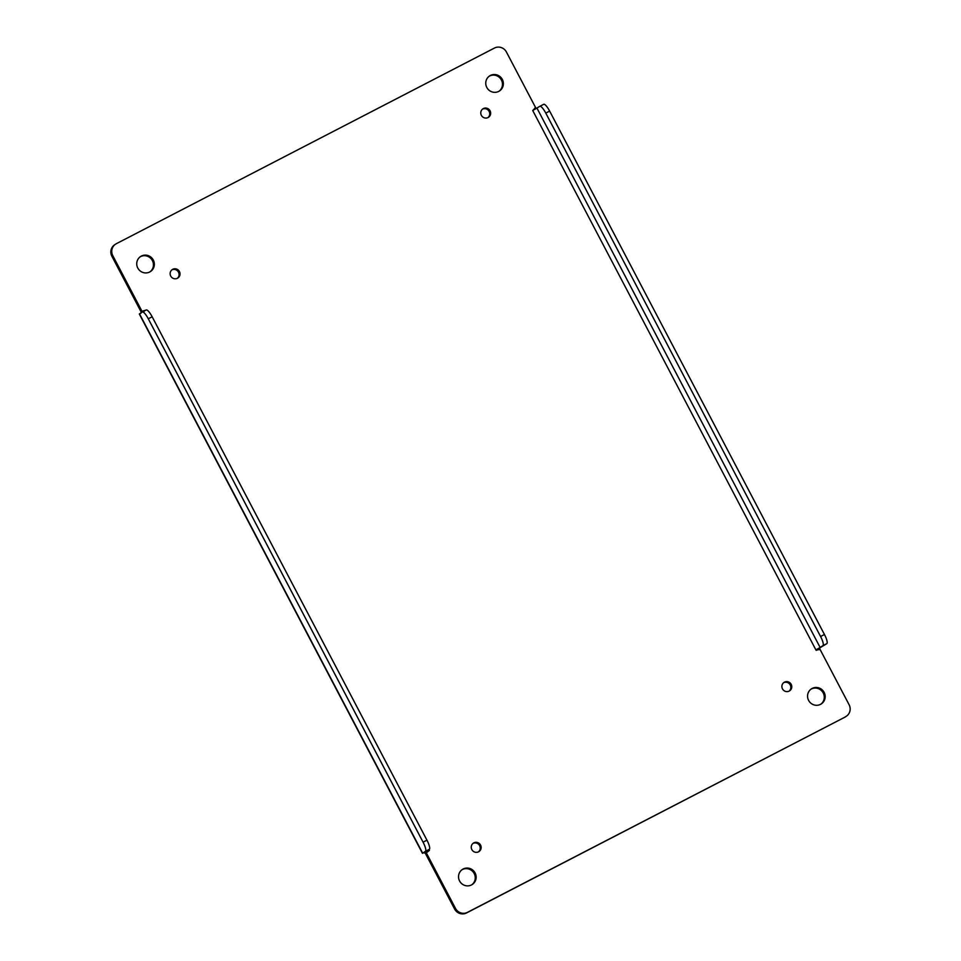 <?xml version="1.0" encoding="UTF-8"?>
<svg xmlns="http://www.w3.org/2000/svg" width="961" height="961" viewBox="0 0 961 961"><rect width="100%" height="100%" fill="white"/><g stroke="black" fill="none" stroke-linecap="round" stroke-linejoin="round"><path stroke-width="1.44" d="M471.827 884.769A8.997 8.733 56.7 0 0 461.953 869.765M789.137 691.103A5.057 4.901 56.7 0 0 783.611 682.718M488.02 117.566A5.057 4.901 56.7 0 0 482.494 109.17M177.389 278.282A5.057 4.901 56.7 0 0 171.863 269.897M478.506 851.83A5.057 4.901 56.7 0 0 472.98 843.434M150.024 271.819A8.997 8.733 56.7 0 0 140.15 256.815M499.047 91.235A8.997 8.733 56.7 0 0 489.173 76.231M820.85 704.185A8.997 8.733 56.7 0 0 810.976 689.181M140.859 313.334L141.075 311.844L111.884 256.251A8.997 8.733 -123.3 0 1 114.707 244.731L115.608 244.13A8.997 8.733 -123.3 0 1 116.365 243.686L494.471 48.05A8.997 8.733 -123.3 0 1 506.411 52.002L535.601 107.584L532.718 110.515L539.794 106.335A8.997 2.15 62.6 0 1 539.842 106.311A8.997 2.15 62.6 0 1 545.788 113.11L820.574 636.506A8.997 2.15 62.6 0 1 822.94 645.66L818.255 648.567L820.021 647.75L819.024 649.744M532.718 110.515L816.117 650.321L819.925 649.155L849.116 704.749A8.997 8.733 -123.3 0 1 846.293 716.269L845.392 716.87A8.997 8.733 -123.3 0 1 844.635 717.314L466.529 912.95A8.997 8.733 -123.3 0 1 454.589 908.998L425.399 853.416L424.005 852.647L422.444 853.32L425.447 851.326A8.997 2.15 -117.4 0 0 423.068 842.172L148.282 318.788A8.997 2.15 -117.4 0 0 142.348 311.989A8.997 2.15 -117.4 0 0 142.3 312.013L139.309 314.007L422.444 853.32M459.586 880.985A8.997 8.733 -123.3 0 1 462.397 869.453A8.997 8.733 -123.3 0 1 474.638 872.18A8.997 8.733 -123.3 0 1 472.283 884.48A8.997 8.733 -123.3 0 1 459.586 880.985M782.47 688.869A5.057 4.901 -123.3 0 1 784.044 682.394A5.057 4.901 -123.3 0 1 790.927 683.92A5.057 4.901 -123.3 0 1 789.606 690.839A5.057 4.901 -123.3 0 1 782.47 688.869M481.353 115.32A5.057 4.901 -123.3 0 1 482.927 108.845A5.057 4.901 -123.3 0 1 489.81 110.371A5.057 4.901 -123.3 0 1 488.488 117.29A5.057 4.901 -123.3 0 1 481.353 115.32M170.722 276.047A5.057 4.901 -123.3 0 1 172.295 269.573A5.057 4.901 -123.3 0 1 179.178 271.098A5.057 4.901 -123.3 0 1 177.857 278.017A5.057 4.901 -123.3 0 1 170.722 276.047M471.839 849.596A5.057 4.901 -123.3 0 1 473.413 843.109A5.057 4.901 -123.3 0 1 480.296 844.647A5.057 4.901 -123.3 0 1 478.974 851.566A5.057 4.901 -123.3 0 1 471.839 849.596M137.783 268.035A8.997 8.733 -123.3 0 1 140.594 256.515A8.997 8.733 -123.3 0 1 152.835 259.23A8.997 8.733 -123.3 0 1 150.481 271.543A8.997 8.733 -123.3 0 1 137.783 268.035M486.807 87.451A8.997 8.733 -123.3 0 1 489.617 75.919A8.997 8.733 -123.3 0 1 501.858 78.634A8.997 8.733 -123.3 0 1 499.504 90.947A8.997 8.733 -123.3 0 1 486.807 87.451M808.609 700.401A8.997 8.733 -123.3 0 1 811.42 688.869A8.997 8.733 -123.3 0 1 823.661 691.584A8.997 8.733 -123.3 0 1 821.307 703.896A8.997 8.733 -123.3 0 1 808.609 700.401M141.075 311.844L141.976 311.256L112.785 255.662A8.997 8.733 -123.3 0 1 115.608 244.13M466.529 912.95L467.43 912.361A8.997 8.733 -123.3 0 1 455.49 908.409L426.3 852.815L425.399 853.416M467.43 912.361L844.635 717.314M846.293 716.269A8.997 8.733 -123.3 0 1 845.536 716.714M539.89 106.287L543.674 104.329A8.997 2.15 62.6 0 1 543.722 104.305A8.997 2.15 62.6 0 1 549.656 111.104L824.454 634.5A8.997 2.15 62.6 0 1 826.82 643.642L820.021 647.75M536.875 108.437L534.7 108.185M145.832 310.175L141.976 311.256L144.018 311.604M425.447 851.326L429.327 849.32L426.432 851.23L427.164 850.917L426.3 852.815L429.447 850.389L424.005 852.647M819.925 649.155L818.255 648.567L819.925 649.155M535.109 109.254L535.697 108.377M815.865 649.828L818.255 648.567M429.327 849.32A8.997 2.15 -117.4 0 0 426.948 840.166L152.162 316.782A8.997 2.15 -117.4 0 0 146.228 309.983A8.997 2.15 -117.4 0 0 146.18 310.007L142.396 311.965M111.884 256.251L112.785 255.662M422.648 853.164L139.501 313.851M454.589 908.998L455.49 908.409M826.82 643.642L822.94 645.66M536.995 108.185L820.141 647.498M148.282 318.788L152.162 316.782M423.068 842.172L426.948 840.166M545.788 113.11L549.656 111.104M824.454 634.5L820.574 636.506M146.228 309.983L142.348 311.989M539.842 106.311L543.722 104.305"/></g></svg>
